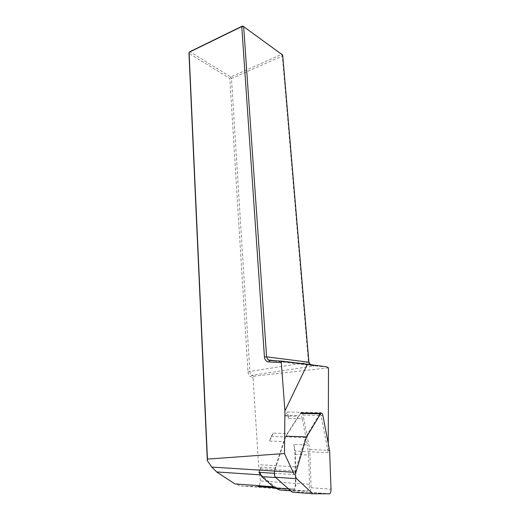<?xml version="1.0" encoding="UTF-8"?>
<svg xmlns="http://www.w3.org/2000/svg" width="520" height="520" viewBox="0 0 520 520"><rect width="100%" height="100%" fill="white"/><g stroke="black" fill="none" stroke-linecap="round" stroke-linejoin="round"><path stroke-width="0.39" stroke-dasharray="2.6 1.95" d="M273.306 433.089L269.542 441.012L271.122 436.351L273.306 433.089L287.32 433.563L298.409 416.286L284.733 416.007L287.391 412.029L288.665 418.379L302.25 418.685L307.431 444.945L293.878 444.373L295.224 451.087L328.244 452.647L328.269 443.553M320.678 413.322L328.244 452.647M287.391 412.029L320.541 412.607M271.122 436.351L305.474 437.606L320.119 413.309M258.914 472.31L260.656 467.188L275.087 468.072L283.673 441.578L269.542 441.012M274.32 473.31L294.294 474.611L305.474 437.606M260.397 474.182L274.983 486.909L279.695 488.917L293.703 489.021C294.853 488.013 295.432 486.148 295.438 483.431L294.99 454.389L293.878 444.373M279.643 489.957L293.787 489.99C295.165 488.774 295.861 486.531 295.874 483.275L295.224 451.087M260.656 467.188L260.084 472.387M326.69 366.853L314.119 365.904L326.878 366.925M257.816 486.558L240.936 485.934L234.852 483.873M328.478 367.894L254.111 376.181L253.032 377.676L258.583 464.678L260.409 480.916L259.376 485.732M254.111 376.181L251.856 375.323C250.738 374.757 250.075 373.516 249.867 371.605L231.491 78.514L282.353 56.004L308.471 362.512C308.796 364.449 310.681 365.579 314.119 365.904L251.856 375.323L250.725 376.805L253.032 377.676M242.502 26L281.554 54.379L230.685 76.986L189.891 51.695L188.968 53.307L229.808 78.475L247.982 371.696C248.261 374.329 249.178 376.031 250.725 376.805M269.678 360.477L314.197 365.853L310.557 364.656M308.919 362.226L247.982 371.696M282.692 55.029L282.353 56.004L281.554 54.379L282.692 55.029M230.685 76.986L231.491 78.514L229.808 78.475L230.685 76.986M288.665 418.379C287.963 415.545 286.891 414.499 285.435 415.246L284.733 416.007M288.574 488.95L293.709 491.056L307.515 491.043C308.854 489.814 309.524 487.546 309.517 484.25L295.874 483.275M288.945 488.976L275.769 477.555M287.32 433.563L283.673 441.578M294.99 454.389L308.548 455.065L307.431 444.945M308.548 455.065L309.517 484.25M275.087 468.072C274.066 472.212 274.417 475.384 276.146 477.581M302.25 418.685C301.561 415.818 300.508 414.759 299.091 415.519L298.409 416.286M292.168 492.147L309.771 492.265C310.655 491.446 311.103 489.931 311.096 487.721L309.822 449.488L303.05 415.084C302.588 413.166 301.886 412.464 300.944 412.965L285.942 436.169L274.651 471.075M309.822 449.488L329.583 450.385M261.17 474.923L260.624 474.89M274.983 486.909L273.5 486.798M279.695 488.917L240.936 485.934M293.033 489.242L274.709 487.844M295.438 483.431L260.409 480.916M295.061 470.945L258.947 468.696M295.022 466.83L258.583 464.678M290.673 490.815L293.709 491.056M292.981 490.256L306.728 491.316M274.716 470.88L295.906 472.219M303.05 415.084L322.881 415.474M311.096 487.721L331.026 489.203M309.25 492.44L329.277 494M274.372 487.552L293.703 489.021M311.415 365.137L275.62 360.789M285.435 415.246L299.091 415.519M293.787 489.99L307.515 491.043M309.771 492.265L329.771 493.818"/><path stroke-width="0.78" d="M320.119 413.309L320.541 412.607L320.678 413.322M260.084 472.387L260.397 474.182L258.914 472.31L274.32 473.31M328.269 443.553L328.478 367.894L326.69 366.853L307.405 364.228L284.921 410.937L284.459 453.525L294.294 474.611M310.557 364.656L308.919 362.226L282.692 55.029L243.666 26.657L266.591 356.85L268.079 359.873L269.678 360.477L282.074 361.127L307.405 364.228M282.074 361.127L281.307 362.622L268.664 361.94C266.227 361.582 264.81 359.918 264.427 356.947L241.768 26.591L189.085 52.306L207.447 459.101L284.459 453.525M273.5 486.798L234.852 483.873L216.639 471.939L211.816 467.09L207.324 460.675L188.968 53.307L189.085 52.306L189.891 51.695L242.502 26L241.768 26.591L243.666 26.657L242.502 26M259.376 485.732L257.816 486.558L274.709 487.844M284.921 410.937L281.307 362.622M207.324 460.675L207.447 459.101M260.397 474.182L261.703 476.6L274.768 487.897L279.643 489.957L290.673 490.815M274.651 471.075C274.047 473.798 274.3 475.859 275.425 477.256L292.168 492.147L312.832 493.772L329.771 493.818C330.616 492.979 331.038 491.439 331.026 489.203L329.583 450.385L322.881 415.474C322.426 413.524 321.744 412.809 320.846 413.322L306.534 436.911L295.906 472.219C295.256 475.046 295.497 477.204 296.621 478.699L312.832 493.772M285.942 436.169L306.534 436.911M268.664 361.94L269.678 360.477M293.026 472.238L211.816 467.09M260.624 474.89L216.639 471.939M264.427 356.947L266.591 356.85L308.919 362.226M274.768 487.897L288.574 488.95M275.769 477.555L261.703 476.6M275.425 477.256L296.621 478.699M300.502 413.465L320.418 413.835M258.648 486.356L274.372 487.552M275.62 360.789L268.079 359.873M300.944 412.965L320.846 413.322"/></g></svg>
